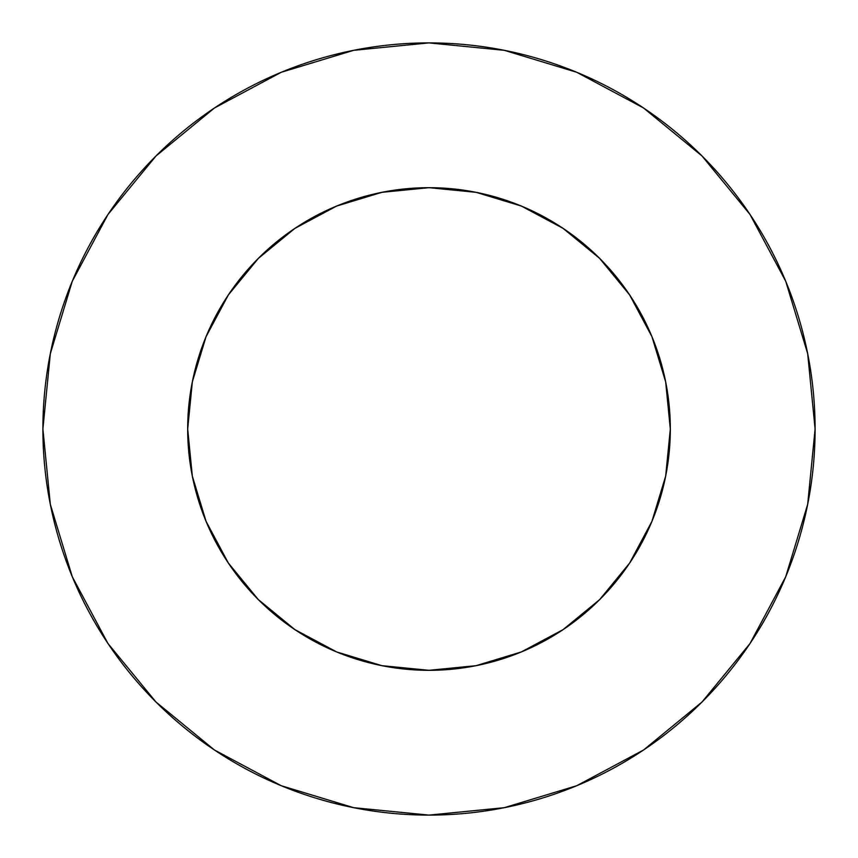<?xml version="1.0" encoding="UTF-8"?>
<svg xmlns="http://www.w3.org/2000/svg" width="858" height="858" viewBox="0 0 858 858"><rect width="100%" height="100%" fill="white"/><g stroke="black" fill="none" stroke-linecap="round" stroke-linejoin="round"><path stroke-width="1.29" d="M187.688 429A241.312 241.312 0 0 1 429 187.688A241.312 241.312 0 0 1 670.312 429A241.312 241.312 0 0 1 429 670.312A241.312 241.312 0 0 1 187.688 429L192.321 476.083L206.059 521.342L228.357 563.062L258.365 599.635L294.938 629.643L336.658 651.941L381.917 665.679L429 670.312L476.083 665.679L521.342 651.941L563.062 629.643L599.635 599.635L629.643 563.062L651.941 521.342L665.679 476.083L670.312 429L665.679 381.917L651.941 336.658L629.643 294.938L599.635 258.365L563.062 228.357L521.342 206.059L476.083 192.321L429 187.688L381.917 192.321L336.658 206.059L294.938 228.357L258.365 258.365L228.357 294.938L206.059 336.658L192.321 381.917L187.688 429M42.9 429A386.1 386.1 0 0 1 429 42.9A386.1 386.1 0 0 1 815.1 429A386.1 386.1 0 0 1 429 815.1A386.1 386.1 0 0 1 42.9 429L50.322 504.322L72.287 576.758L107.969 643.511L155.984 702.016L214.489 750.031L281.242 785.714L353.678 807.678L429 815.1L504.322 807.678L576.758 785.714L643.511 750.031L702.016 702.016L750.031 643.511L785.714 576.758L807.678 504.322L815.1 429L807.678 353.678L785.714 281.242L750.031 214.489L702.016 155.984L643.511 107.969L576.758 72.287L504.322 50.322L429 42.9L353.678 50.322L281.242 72.287L214.489 107.969L155.984 155.984L107.969 214.489L72.287 281.242L50.322 353.678L42.9 429M750.031 214.489L702.016 155.984L643.607 108.044M214.489 107.969L155.984 155.984L108.044 214.393M107.969 643.511L155.984 702.016L214.393 749.956M643.511 750.031L702.016 702.016L749.956 643.607"/></g></svg>
